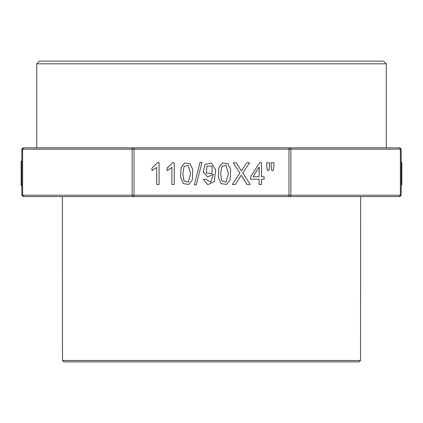 <?xml version="1.0" encoding="UTF-8"?>
<svg xmlns="http://www.w3.org/2000/svg" width="423" height="423" viewBox="0 0 423 423"><rect width="100%" height="100%" fill="white"/><g stroke="black" fill="none" stroke-linecap="round" stroke-linejoin="round"><path stroke-width="0.63" d="M360.528 360.528L359.175 361.882L63.825 361.882L62.472 360.528L360.528 360.528L360.666 196.595L399.82 196.595L401.173 195.241L401.173 149.182L399.82 147.823L289.903 147.823L399.423 147.823L400.38 149.182L21.827 149.182L21.827 195.241L21.827 149.182L23.18 147.823L289.903 147.823L290.86 149.182L290.86 195.241L400.38 195.241L400.38 149.182L401.173 149.182L399.82 147.823M399.82 196.595L401.173 195.241L400.38 195.241L399.423 196.595L133.097 196.595L132.14 195.241L288.941 195.241L288.941 147.823L23.577 147.823L22.62 149.182L22.62 195.241L132.14 195.241L132.14 149.182L133.097 147.823M36.732 63.825L386.268 63.825L383.561 61.118L39.439 61.118L36.732 63.825L36.732 147.823M367.301 61.118L55.699 61.118M134.059 147.823L134.059 196.595L23.18 196.595L21.827 195.241L22.62 195.241L23.577 196.595L133.097 196.595M21.827 185.575L21.15 185.575L21.15 176.803L21.827 176.803M21.15 177.528L21.827 177.528M21.15 176.803L21.15 169.337L21.827 169.337M21.15 169.337L21.15 168.671L21.827 168.671M21.15 168.671L21.15 161.189L21.827 161.189M401.173 184.777L401.85 184.777L401.85 184.402L401.173 184.402M401.85 184.402L401.85 162.638L401.173 162.638M401.85 162.728L401.173 162.728M156.721 184.402L159.111 184.402L159.111 162.638L157.568 162.638L151.936 168.079L151.936 170.649L156.721 167.445L156.721 184.402M171.854 184.402L174.244 184.402L174.244 162.638L172.7 162.638L167.069 168.079L167.069 170.649L171.854 167.445L171.854 184.402M183.947 180.817L182.826 173.721L184.063 166.392L188.251 165.293L190.614 173.71L188.24 182.139L183.947 180.817M181.076 167.524L180.547 177.1L183.296 183.614L188.764 184.423L192.37 179.875L192.803 169.48L190.017 163.717L184.634 163.008L181.076 167.524M200.021 162.358L194.374 184.777L196.304 184.777L201.935 162.358L200.021 162.358M205.721 179.151L203.421 179.389L207.772 184.682L214.228 181.631L215.714 169.998L211.5 163.109L205.086 164.351L203.241 171.902L207.714 176.946L213.478 174.202L210.702 182.139L205.721 179.151M212.119 166.186L212.013 173.562L206.35 173.039L206.942 166.017L212.119 166.186M221.774 180.817L220.653 173.721L221.89 166.392L226.078 165.293L228.441 173.71L226.067 182.139L221.774 180.817M218.908 167.524L218.374 177.1L221.123 183.614L226.591 184.423L230.197 179.875L230.63 169.48L227.844 163.717L222.461 163.008L218.908 167.524M239.857 173.107L232.322 184.402L235.415 184.402L241.237 175.222L246.99 184.402L250.178 184.402L242.802 172.949L249.644 162.728L246.842 162.728L241.385 170.95L236.283 162.728L233.21 162.728L239.857 173.107M259.146 167L259.146 176.772L253.044 176.772L259.146 167M259.146 179.215L259.146 184.402L261.536 184.402L261.536 179.215L264.169 179.215L264.169 176.772L261.536 176.772L261.536 162.728L259.585 162.728L250.691 176.772L250.691 179.215L259.146 179.215M266.733 166.276L267.394 170.4L268.859 170.4L269.456 166.276L269.456 162.728L266.733 162.728L266.733 166.276M271.143 166.276L271.799 170.4L273.232 170.4L273.871 166.276L273.871 162.728L271.143 162.728L271.143 166.276M288.941 196.595L288.941 195.241L290.86 195.241L289.903 196.595M23.18 147.823L21.827 149.182M21.827 195.241L23.18 196.595M386.268 63.825L386.268 147.823M62.472 360.528L62.334 196.595M21.15 162.358L21.827 162.358M21.15 184.777L21.827 184.777"/></g></svg>
